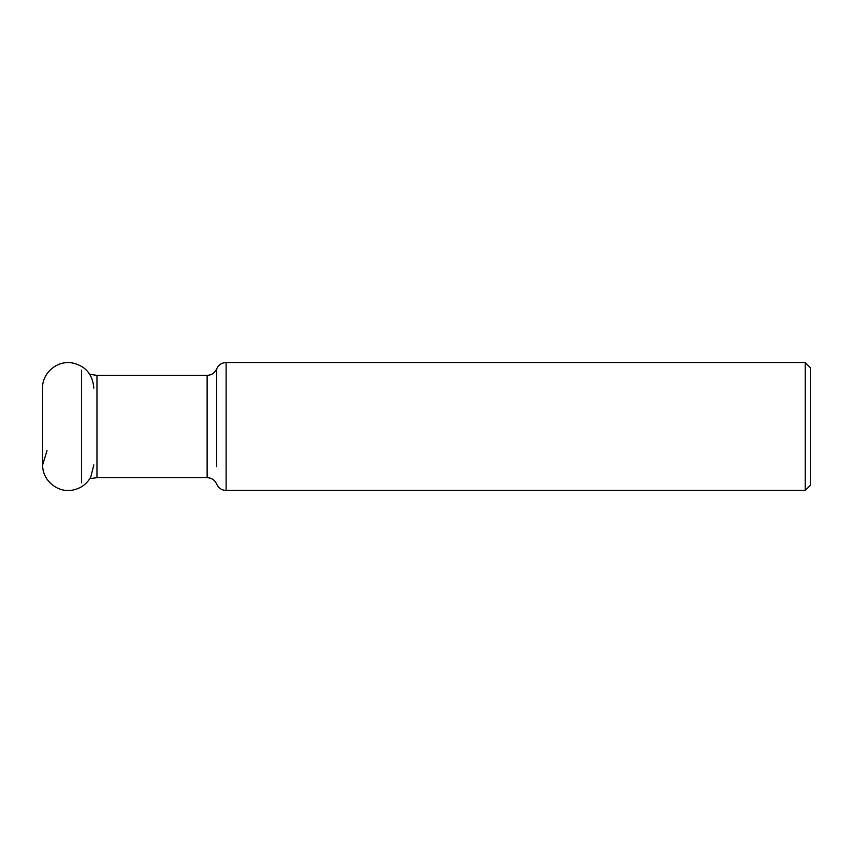 <?xml version="1.0" encoding="UTF-8"?>
<svg xmlns="http://www.w3.org/2000/svg" width="853" height="853" viewBox="0 0 853 853"><rect width="100%" height="100%" fill="white"/><g stroke="black" fill="none" stroke-linecap="round" stroke-linejoin="round"><path stroke-width="1.28" d="M805.232 490.454L810.35 485.336L810.35 367.664L805.232 362.546L226.12 362.546L226.12 490.454L805.232 490.454L805.232 362.546M81.557 482.809L81.557 370.191M96.965 375.352L96.965 477.648L207.13 477.648L207.13 375.352L96.965 375.352L89.8 374.328M216.63 466.58L216.63 368.944L216.63 466.58M89.8 478.672L96.965 477.648M226.12 490.454C221.652 490.251 218.485 488.119 216.63 484.056C214.764 479.994 211.597 477.861 207.13 477.648M226.12 362.546C221.652 362.749 218.485 364.881 216.63 368.944C214.764 373.006 211.597 375.139 207.13 375.352M47 450.608L42.65 464.885C42.16 480.58 58.228 493.546 73.251 489.985C81.014 488.268 86.857 483.95 90.77 477.019L93.83 464.885M93.83 388.115C92.689 373.891 85.108 365.415 71.098 362.685C54.357 360.883 41.765 375.523 42.65 388.115L42.65 464.885"/></g></svg>
